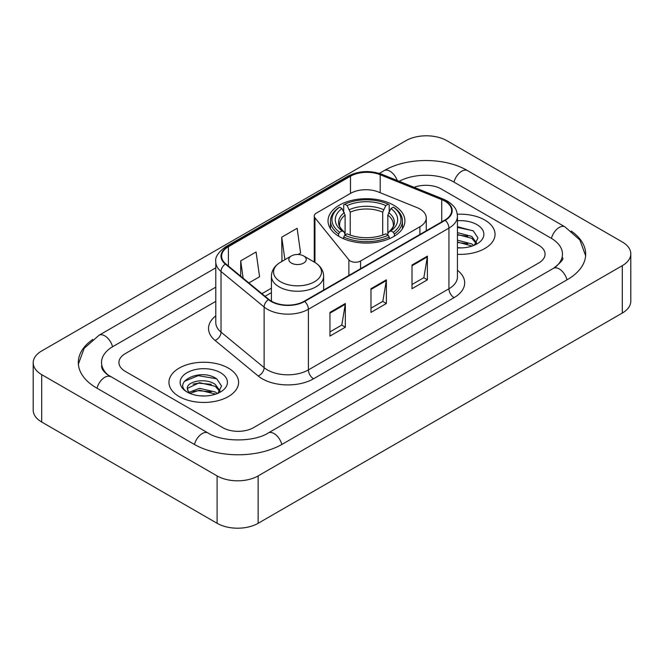 <?xml version="1.0" encoding="UTF-8"?>
<svg xmlns="http://www.w3.org/2000/svg" width="664" height="664" viewBox="0 0 664 664"><rect width="100%" height="100%" fill="white"/><g stroke="black" fill="none" stroke-linecap="round" stroke-linejoin="round"><path stroke-width="1" d="M419.897 208.994A21.763 12.566 0 0 0 416.992 207.591L378.38 191.979A21.763 12.566 0 0 0 350.509 193.39L316.388 213.086A7.254 4.191 0 0 0 314.263 216.049A7.254 4.191 0 0 0 314.943 217.817L348.874 259.823A7.254 4.191 0 0 0 360.577 261.01L419.897 226.764A21.763 12.566 0 0 0 426.271 217.883A21.763 12.566 0 0 0 419.897 208.994M393.652 205.201A38.446 22.194 0 0 0 351.754 200.387A38.446 22.194 0 0 0 328.024 220.896A38.446 22.194 0 0 0 339.279 236.591A38.446 22.194 0 0 0 381.178 241.397A38.446 22.194 0 0 0 404.907 220.896A38.446 22.194 0 0 0 393.652 205.201M484.844 220.066A34.819 20.103 0 0 0 457.297 214.248A34.819 20.103 0 0 1 484.844 220.066A34.819 20.103 0 0 1 495.045 234.276A34.819 20.103 0 0 0 484.844 220.066M228.391 368.13A34.819 20.103 0 0 0 190.452 363.772A34.819 20.103 0 0 0 168.955 382.339A34.819 20.103 0 0 0 179.155 396.557A34.819 20.103 0 0 0 217.095 400.915A34.819 20.103 0 0 0 238.592 382.339A34.819 20.103 0 0 0 228.391 368.13A34.819 20.103 0 0 0 190.452 363.772A34.819 20.103 0 0 0 168.955 382.339A34.819 20.103 0 0 0 179.155 396.557A34.819 20.103 0 0 0 217.095 400.915A34.819 20.103 0 0 0 238.592 382.339A34.819 20.103 0 0 0 228.391 368.13M444.839 201.117A23.215 13.404 180 0 1 451.636 210.588A23.215 13.404 180 0 1 444.839 220.066L304.303 301.199A23.215 13.404 180 0 1 268.878 299.414L225.785 263.882A23.215 13.404 180 0 1 221.585 256.196A23.215 13.404 180 0 1 228.383 246.718L350.476 176.234A23.215 13.404 180 0 1 380.198 174.732L441.743 199.615A23.215 13.404 180 0 1 444.839 201.117M445.245 200.877A23.788 13.736 0 0 0 442.075 199.341L380.53 174.458A23.788 13.736 0 0 0 350.061 176.001L227.976 246.485A23.788 13.736 0 0 0 225.312 264.073L268.405 299.605A23.788 13.736 0 0 0 304.71 301.439L445.245 220.299A23.788 13.736 0 0 0 445.245 200.877M329.95 312.395L329.95 336.084L345.338 327.203L345.338 303.514L329.95 312.395M329.95 331.884L341.802 325.045L345.272 304.303A5.802 3.353 -120 0 0 345.338 303.514M341.694 325.103L345.338 327.203M412.012 265.019L412.012 288.707L427.4 279.826L427.4 256.13L412.012 265.019M412.012 284.507L423.864 277.66L427.334 256.918A5.802 3.353 -120 0 0 427.4 256.13M423.757 277.718L427.4 279.826M370.977 288.707L370.977 312.395L386.365 303.514L386.365 279.826L370.977 288.707M370.977 308.196L382.829 301.348L386.307 280.606A5.802 3.353 -120 0 0 386.365 279.826M382.73 301.414L386.365 303.514M457.438 254.32A34.819 20.103 0 0 0 495.045 234.276A34.819 20.103 0 0 1 457.438 254.32M222.755 427.649A21.763 12.566 0 0 0 253.523 427.649L538.703 263.002A21.763 12.566 0 0 0 545.069 254.121A21.763 12.566 0 0 0 538.703 245.24L441.245 188.974A21.763 12.566 0 0 0 414.054 187.306A21.763 12.566 0 0 1 441.245 188.974L538.703 245.24A21.763 12.566 0 0 1 545.069 254.121A21.763 12.566 0 0 1 538.703 263.002L253.523 427.649A21.763 12.566 0 0 1 222.755 427.649L125.297 371.383L222.755 427.649M215.783 301.373L125.297 353.613A21.763 12.566 0 0 0 118.931 362.502A21.763 12.566 0 0 0 125.297 371.383A21.763 12.566 0 0 1 118.931 362.502A21.763 12.566 0 0 1 125.297 353.613L215.783 301.373M248.867 282.914L259.566 276.739L256.088 251.988L240.7 260.869L240.7 276.183M298.094 254.495L300.593 253.05L297.123 228.3L281.735 237.181L281.984 260.728M282.665 260.985L281.735 260.637M281.735 237.181L284.897 259.699M240.7 260.869L243.132 278.183M555.245 267.219A39.168 22.617 0 0 0 562.483 254.121A39.168 22.617 0 0 0 551.012 238.127L453.554 181.87A39.168 22.617 0 0 0 399.188 181.297M215.783 287.163L112.988 346.508A39.168 22.617 0 0 0 101.517 362.502A39.168 22.617 0 0 0 108.755 375.592M217.111 475.914A29.017 16.749 0 0 0 258.138 475.914L622.301 265.666A29.017 16.749 0 0 0 630.8 253.822A29.017 16.749 0 0 0 622.301 241.978L446.889 140.702A29.017 16.749 0 0 0 405.862 140.702L41.699 350.949A29.017 16.749 0 0 0 33.2 362.793A29.017 16.749 0 0 0 41.699 374.637L217.111 475.914L217.111 523.298A29.017 16.749 0 0 0 258.138 523.298L622.301 313.051A29.017 16.749 0 0 0 630.8 301.207L630.8 253.822M33.2 362.793L33.2 410.178A29.017 16.749 0 0 0 41.699 422.022L217.111 523.298M92.736 339.47A62.383 36.014 0 0 0 78.31 362.502A62.383 36.014 0 0 0 96.579 387.967L194.029 444.233A62.383 36.014 0 0 0 282.25 444.233L567.421 279.586A62.383 36.014 0 0 0 585.689 254.121A62.383 36.014 0 0 0 571.264 231.089M457.438 247.68L461.762 247.904M457.438 240.161L471.814 243.945L473.731 245.489M457.438 242.045L472.162 246.062M457.438 232.641L471.814 236.425L476.528 242.933M457.438 234.517L471.814 238.31L476.154 243.422M457.438 247.838A23.647 13.653 0 0 0 476.943 243.937A23.647 13.653 0 0 0 476.943 224.623A23.647 13.653 0 0 0 457.438 220.722M474.295 245.257L477.997 237.978L473.316 230.923L457.438 226.698M457.438 227.428L472.992 230.707M457.438 234.948L467.755 236.235M457.438 242.468L467.755 243.754M338.59 236.177L338.59 234.027L339.619 232.251A34.528 19.937 0 0 1 339.619 207.176L341.993 208.546A31.191 18.011 0 0 0 341.993 230.873L344.342 232.209L345.097 235.006M345.097 233.869L345.097 215.111L341.993 208.546M343.72 211.517L343.72 204.802L344.749 204.213A34.528 19.937 0 0 1 388.183 204.213L385.809 205.583A31.191 18.011 0 0 0 347.123 205.583L350.227 212.156L350.227 235.081M382.705 235.081L382.705 212.156L385.809 205.583M343.72 236.99A35.98 20.775 0 0 0 389.212 236.99L388.183 235.205A34.528 19.937 0 0 1 344.749 235.205L343.72 236.99L343.72 238.791M389.212 238.791L389.212 236.99M339.619 207.176L338.59 207.766A35.98 20.775 0 0 0 330.489 220.896A35.98 20.775 0 0 0 338.59 234.027M388.183 204.213L389.212 204.802L389.212 211.517M344.749 235.205L347.123 233.836A31.191 18.011 0 0 0 385.809 233.836L388.183 235.205M341.993 230.873L339.619 232.251M347.123 205.583L344.749 204.213M344.342 212.58A27.896 16.11 0 0 0 344.342 232.209L344.475 232.292C340.507 228.466 338.897 225.86 339.628 224.49A26.834 15.496 0 0 1 345.097 215.111M394.341 234.027A35.98 20.775 0 0 0 402.442 220.896A35.98 20.775 0 0 0 394.341 207.766L393.312 207.176A34.528 19.937 0 0 1 393.312 232.251L394.341 234.027L394.341 236.177M393.312 232.251L390.938 230.873A31.191 18.011 0 0 0 390.938 208.546L393.312 207.176M390.938 208.546L387.834 215.111L387.834 233.869L388.589 232.209L390.938 230.873M387.834 215.111A26.834 15.496 0 0 1 393.304 224.49C394.034 225.868 392.424 228.474 388.465 232.292L388.589 232.209A27.896 16.11 0 0 0 388.589 212.58M387.834 235.006L387.834 233.869M291.38 263.06A8.707 5.021 0 0 0 303.689 263.06A8.707 5.021 0 0 0 303.689 255.955L314.495 262.197A23.987 13.853 0 0 1 314.495 281.777A23.987 13.853 0 0 1 280.573 281.777A23.987 13.853 0 0 1 280.573 262.197C274.664 265.7 271.609 270.364 271.418 276.174A26.112 15.073 0 0 0 279.071 286.84A26.112 15.073 0 0 0 307.523 290.102A26.112 15.073 0 0 0 323.642 276.174C323.451 270.364 320.405 265.7 314.495 262.197L303.689 255.955A8.707 5.021 0 0 0 291.38 255.955A8.707 5.021 0 0 0 291.38 263.06M199.839 395.802L205.309 395.96M188.974 392.333L199.532 388.307L215.368 392.009L217.286 393.544M189.945 393.345L199.532 390.183L215.709 394.125M189.14 393.063L187.447 389.096A16.392 9.462 0 0 0 190.095 393.478M220.074 390.996L215.368 384.489C205.525 377.144 185.281 381.675 187.447 389.096L187.381 388.374M187.489 389.32L187.937 388.1L199.532 382.663L215.368 386.365L219.701 391.478M217.842 393.312L221.552 386.041L216.862 378.978C200.271 367.051 170.789 382.771 187.812 392.399L187.895 392.457M220.498 372.687A23.647 13.653 0 0 0 187.057 372.687A23.647 13.653 0 0 0 187.057 391.992A23.647 13.653 0 0 0 220.498 391.992A23.647 13.653 0 0 0 220.498 372.687M184.36 381.352L198.245 375.65L216.539 378.762M193.033 384.124L198.245 383.178L211.31 384.298M193.033 391.644L198.245 390.698L211.31 391.818M314.943 217.817L314.943 262.463M348.874 259.823L348.874 275.469M360.577 261.01L360.577 268.712M419.897 226.764L419.897 234.458M457.438 270.281A36.271 20.941 180 0 1 454.068 297.646L313.532 378.787A7.254 4.191 60 0 1 308.403 369.906L448.939 288.765A29.017 16.749 0 0 0 457.438 276.921L457.438 216.273A29.017 16.749 180 0 1 448.939 228.117A7.254 4.191 -120 0 0 445.245 220.299M313.532 378.787A36.271 20.941 180 0 1 262.247 378.787A36.271 20.941 180 0 1 258.18 375.99L215.094 340.458A36.271 20.941 180 0 1 215.783 315.89M267.376 369.906A29.017 16.749 0 0 0 308.403 369.906L308.403 309.258A29.017 16.749 180 0 1 264.123 307.017L221.029 271.493A29.017 16.749 180 0 1 215.783 261.882L215.783 322.53A29.017 16.749 0 0 0 221.029 332.133L264.123 367.665A29.017 16.749 0 0 0 267.376 369.906M457.438 216.273C456.973 211.293 456.508 207.143 447.436 201.109L443.627 199.258A7.254 3.395 112 0 0 442.075 199.341M443.627 199.258L382.082 174.383C370.072 170.125 358.668 170.748 347.87 176.234A7.254 4.191 60 0 1 350.061 176.001M227.976 246.485A7.254 4.191 -120 0 0 225.785 246.718C218.257 252.129 214.92 257.184 215.783 261.882M225.312 264.073A7.254 4.855 129.5 0 0 221.029 271.493L221.029 332.133A7.254 4.855 -50.5 0 1 215.094 340.458M382.082 174.383A7.254 3.395 112 0 0 380.53 174.458M268.405 299.605A7.254 4.855 129.5 0 0 264.123 307.017L264.123 367.665A7.254 4.855 -50.5 0 1 258.18 375.99M304.71 301.439A7.254 4.191 60 0 1 308.403 309.258L448.939 228.117L448.939 288.765A7.254 4.191 60 0 0 454.068 297.646M228.383 246.718L228.383 266.023M441.743 199.615L441.743 221.851M380.198 174.732L380.198 192.709M350.476 176.234L350.476 193.407M271.418 288.209L261.931 293.687M370.977 289.454L386.307 280.606M412.012 265.766L427.334 256.918M329.95 313.151L345.272 304.303M281.81 444.482A11.603 6.698 -120 0 0 268.239 432.994C253.972 442.224 222.307 442.224 208.04 432.994L107.161 374.463C104.24 372.039 102.513 370.006 101.999 368.362L101.517 366.055M194.469 444.482A11.603 6.698 -60 0 1 208.04 432.994M97.019 388.216A11.603 6.698 -60 0 1 110.589 376.729M78.369 364.138L84.145 348.351L98.986 335.278A11.603 6.698 60 0 1 112.556 346.766M379.351 173.404L384.157 170.631A11.603 6.698 60 0 1 397.238 180.508M384.157 170.631C406.791 157.169 444.93 157.169 467.564 170.631A11.603 6.698 120 0 0 453.993 182.119M467.564 170.631L565.014 226.897A11.603 6.698 120 0 0 551.444 238.384M566.981 279.834A11.603 6.698 -120 0 0 553.411 268.347L268.239 432.994M258.138 523.298L258.138 475.914M41.699 422.022L41.699 374.637M622.301 313.051L622.301 265.666M382.705 212.156A26.834 15.496 0 0 0 350.227 212.156M383.46 209.625A27.896 16.11 0 0 0 349.471 209.625M314.263 216.049L314.263 262.064M426.271 217.883L426.271 230.781M347.87 176.234L225.785 246.718M271.418 292.625L265.077 296.285M98.986 335.278L215.783 267.841M585.631 255.756L579.855 239.97L565.014 226.897M562.483 257.673C564.101 258.852 561.072 262.404 553.411 268.347M330.489 228.715L330.489 220.896M402.442 228.715L402.442 220.896M323.642 290.035L323.642 276.174M271.418 301.166L271.418 276.174M291.38 255.955L280.573 262.197"/></g></svg>
